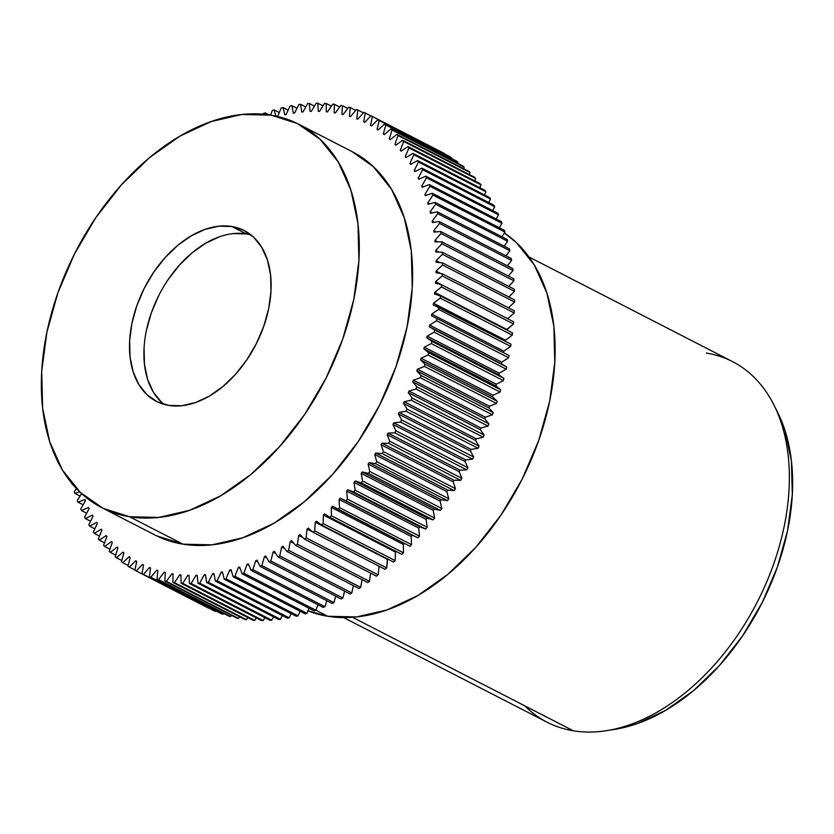<?xml version="1.0" encoding="UTF-8"?>
<svg xmlns="http://www.w3.org/2000/svg" width="834" height="834" viewBox="0 0 834 834"><rect width="100%" height="100%" fill="white"/><g stroke="black" fill="none" stroke-linecap="round" stroke-linejoin="round"><path stroke-width="1.25" d="M706.346 353.053A202.735 131.939 117.2 0 1 773.869 404.865A202.735 131.939 117.2 0 1 757.168 602.252A202.735 131.939 117.2 0 1 606.36 730.688A202.735 131.939 117.2 0 1 573.323 730.793A202.735 131.939 -62.8 0 0 766.144 583.237A202.735 131.939 -62.8 0 0 732.533 361.622L529.006 256.987M606.36 730.688L614.449 729.427A197.408 128.467 -62.8 0 0 761.286 604.369A197.408 128.467 -62.8 0 0 777.549 412.184L773.869 404.865M327.72 616.263A213.41 138.882 -62.8 0 0 527.411 468.312A213.41 138.882 -62.8 0 0 504.393 233.02L516.371 242.579L534.271 264.931L546.927 293.141L553.849 326.125L554.777 362.623L549.669 401.227L538.712 440.456L522.345 478.799L501.192 514.787L476.058 547.031L447.921 574.303L417.844 595.539L387.007 609.935L356.577 616.931L327.72 616.263L315.94 610.207L327.72 616.263L307.944 610.801A213.41 138.882 -62.8 0 0 327.72 616.263M352.553 617.296L573.323 730.793L352.553 617.296M251.055 234.969A96.035 62.498 -62.8 0 0 246.228 233.906L231.821 226.494A96.035 62.498 117.2 0 1 244.216 230.549A96.035 62.498 117.2 0 1 260.145 335.529A96.035 62.498 117.2 0 1 168.802 405.418L181.791 405.72L195.479 402.572L209.365 396.098L222.897 386.538L235.553 374.268L246.864 359.756L256.382 343.556L263.752 326.303L268.684 308.653L270.977 291.285L270.56 274.855L267.443 260.01L261.751 247.323L253.692 237.263L243.591 230.226L231.821 226.494L218.831 226.191L205.143 229.34L191.257 235.824L177.725 245.373L165.069 257.643L153.758 272.155L144.24 288.356L136.87 305.609L131.939 323.258L129.645 340.626L130.062 357.056L133.169 371.901L138.871 384.589L146.93 394.649L157.032 401.686L168.802 405.418A96.035 62.498 117.2 0 1 156.396 401.363A96.035 62.498 117.2 0 1 140.477 296.383A96.035 62.498 117.2 0 1 231.821 226.494L246.228 233.906A96.035 62.498 -62.8 0 0 157.48 298.124A96.035 62.498 -62.8 0 0 163.975 404.344M101.758 507.645L155.072 535.063A215.547 140.268 -62.8 0 0 182.917 544.164A215.547 140.268 -62.8 0 0 387.925 387.289A215.547 140.268 -62.8 0 0 352.188 151.673L298.864 124.266A215.547 140.268 117.2 0 1 334.601 359.871A215.547 140.268 117.2 0 1 129.604 516.757L182.917 544.164L129.604 516.757A215.547 140.268 117.2 0 1 101.758 507.645A215.547 140.268 117.2 0 1 66.022 272.04A215.547 140.268 117.2 0 1 271.019 115.155A215.547 140.268 117.2 0 1 298.864 124.266M246.51 619.672L174.462 582.632A256.09 166.654 117.2 0 1 172.878 582.424L244.925 619.474A256.09 166.654 -62.8 0 0 246.51 619.672L247.906 617.608L246.51 619.672L174.462 582.632A256.09 166.654 117.2 0 1 172.878 582.424L173.045 573.969L171.867 573.771L166.393 581.371A256.09 166.654 117.2 0 1 164.84 581.058L236.887 618.098A256.09 166.654 -62.8 0 0 238.441 618.411L166.393 581.371A256.09 166.654 117.2 0 1 164.84 581.058L165.34 572.478L164.204 572.207L158.512 579.567A256.09 166.654 117.2 0 1 157.011 579.15L229.058 616.201A256.09 166.654 -62.8 0 0 230.57 616.607L158.512 579.567A256.09 166.654 117.2 0 1 157.011 579.15L157.845 570.466L156.729 570.112L150.86 577.232A256.09 166.654 117.2 0 1 149.39 576.711L221.448 613.761A256.09 166.654 -62.8 0 0 222.907 614.272L150.86 577.232A256.09 166.654 117.2 0 1 149.39 576.711L150.558 567.944L149.484 567.516L143.438 574.365A256.09 166.654 117.2 0 1 142.02 573.75L214.067 610.79A256.09 166.654 -62.8 0 0 215.485 611.416L143.438 574.365A256.09 166.654 117.2 0 1 142.02 573.75L143.511 564.91L142.468 564.409L136.255 570.977A256.09 166.654 117.2 0 1 134.889 570.258L136.713 561.376L135.713 560.792L129.353 567.078A256.09 166.654 117.2 0 1 128.04 566.255L130.177 557.341L129.218 556.695L122.723 562.669A256.09 166.654 117.2 0 1 121.462 561.751L123.922 552.827L123.005 552.108L116.395 557.758A256.09 166.654 117.2 0 1 115.196 556.747L117.959 547.844L117.083 547.052L110.369 552.369A256.09 166.654 117.2 0 1 109.233 551.253L112.309 542.392L111.475 541.527L104.677 546.499A256.09 166.654 117.2 0 1 103.604 545.3L106.971 536.491L106.199 535.564L99.319 540.171A256.09 166.654 117.2 0 1 98.318 538.889L101.967 530.153L101.248 529.163L94.315 533.395A256.09 166.654 117.2 0 1 93.377 532.029L97.307 523.387L96.64 522.334L89.665 526.191A256.09 166.654 117.2 0 1 88.8 524.742L93.012 516.215L92.386 515.099L85.391 518.581A256.09 166.654 117.2 0 1 84.599 517.049L89.071 508.657L88.508 507.479L81.492 510.564A256.09 166.654 117.2 0 1 80.773 508.959L85.495 500.723L84.995 499.493L77.989 502.172A256.09 166.654 117.2 0 1 77.353 500.494L81.596 493.603L77.353 500.494A256.09 166.654 117.2 0 0 77.989 502.172L84.995 499.493L85.495 500.723L80.773 508.959A256.09 166.654 117.2 0 0 81.492 510.564L88.508 507.479L89.071 508.657L84.599 517.049A256.09 166.654 117.2 0 0 85.391 518.581L92.386 515.099L93.012 516.215L88.8 524.742A256.09 166.654 117.2 0 0 89.665 526.191L96.64 522.334L97.307 523.387L93.377 532.029A256.09 166.654 117.2 0 0 94.315 533.395L101.248 529.163L101.967 530.153L98.318 538.889A256.09 166.654 117.2 0 0 99.319 540.171L106.199 535.564L106.971 536.491L103.604 545.3A256.09 166.654 117.2 0 0 104.677 546.499L111.475 541.527L112.309 542.392L109.233 551.253A256.09 166.654 117.2 0 0 110.369 552.369L117.083 547.052L117.959 547.844L115.196 556.747A256.09 166.654 117.2 0 0 116.395 557.758L123.005 552.108L123.922 552.827L121.462 561.751A256.09 166.654 117.2 0 0 122.723 562.669L129.218 556.695L130.177 557.341L128.04 566.255A256.09 166.654 117.2 0 0 129.353 567.078L135.713 560.792L136.713 561.376L134.889 570.258A256.09 166.654 117.2 0 0 136.255 570.977L142.468 564.409L143.511 564.91L142.02 573.75L214.067 610.79A256.09 166.654 -62.8 0 0 215.485 611.416L215.923 610.915L215.485 611.416L143.438 574.365L149.484 567.516L150.558 567.944L149.39 576.711L221.448 613.761A256.09 166.654 -62.8 0 0 222.907 614.272L223.627 613.407L222.907 614.272L150.86 577.232L156.729 570.112L157.845 570.466L157.011 579.15L229.058 616.201A256.09 166.654 -62.8 0 0 230.57 616.607L231.539 615.356L230.57 616.607L158.512 579.567L164.204 572.207L165.34 572.478L164.84 581.058L236.887 618.098A256.09 166.654 -62.8 0 0 238.441 618.411L239.639 616.753L238.441 618.411L166.393 581.371L171.867 573.771L173.045 573.969L172.878 582.424L244.925 619.474A256.09 166.654 -62.8 0 0 246.51 619.672M254.766 620.392L182.709 583.352A256.09 166.654 117.2 0 1 181.093 583.247L253.14 620.298A256.09 166.654 -62.8 0 0 254.766 620.392L256.33 617.9L254.766 620.392L182.709 583.352A256.09 166.654 117.2 0 1 181.093 583.247L180.926 574.928L179.727 574.824L174.462 582.632L179.727 574.824L180.926 574.928L181.093 583.247L253.14 620.298A256.09 166.654 -62.8 0 0 254.766 620.392M263.169 620.569L191.122 583.519A256.09 166.654 117.2 0 1 189.474 583.529L261.522 620.579A256.09 166.654 -62.8 0 0 263.169 620.569L264.878 617.66L263.169 620.569L191.122 583.519A256.09 166.654 117.2 0 1 189.474 583.529L188.974 575.377L187.754 575.345L182.709 583.352L187.754 575.345L188.974 575.377L189.474 583.529L261.522 620.579A256.09 166.654 -62.8 0 0 263.169 620.569M271.728 620.194L199.67 583.154A256.09 166.654 117.2 0 1 197.992 583.268L270.049 620.308A256.09 166.654 -62.8 0 0 271.728 620.194L273.552 616.858L271.728 620.194L199.67 583.154A256.09 166.654 117.2 0 1 197.992 583.268L197.168 575.293L195.927 575.345L191.122 583.519L195.927 575.345L197.168 575.293L197.992 583.268L270.049 620.308A256.09 166.654 -62.8 0 0 271.728 620.194M280.401 619.287L208.344 582.247A256.09 166.654 117.2 0 1 206.644 582.466L278.702 619.506A256.09 166.654 -62.8 0 0 280.401 619.287L282.309 615.513L280.401 619.287L208.344 582.247A256.09 166.654 117.2 0 1 206.644 582.466L205.487 574.689L204.226 574.814L199.67 583.154L204.226 574.814L205.487 574.689L206.644 582.466L278.702 619.506A256.09 166.654 -62.8 0 0 280.401 619.287M289.179 617.838L217.121 580.787A256.09 166.654 117.2 0 1 215.401 581.11L287.459 618.161A256.09 166.654 -62.8 0 0 289.179 617.838L291.149 613.626L289.179 617.838L217.121 580.787A256.09 166.654 117.2 0 1 215.401 581.11L213.921 573.552L212.639 573.761L208.344 582.247L212.639 573.761L213.921 573.552L215.401 581.11L287.459 618.161A256.09 166.654 -62.8 0 0 289.179 617.838M298.04 615.846L225.983 578.796A256.09 166.654 117.2 0 1 224.252 579.223L296.299 616.274A256.09 166.654 -62.8 0 0 298.04 615.846L300.042 611.186L298.04 615.846L225.983 578.796A256.09 166.654 117.2 0 1 224.252 579.223L222.438 571.905L221.146 572.187L217.121 580.787L221.146 572.187L222.438 571.905L224.252 579.223L296.299 616.274A256.09 166.654 -62.8 0 0 298.04 615.846M306.954 613.313L234.907 576.273A256.09 166.654 117.2 0 1 233.166 576.805L305.213 613.855A256.09 166.654 -62.8 0 0 306.954 613.313L308.966 608.226L306.954 613.313L234.907 576.273A256.09 166.654 117.2 0 1 233.166 576.805L231.028 569.737L229.736 570.091L225.983 578.796L229.736 570.091L231.028 569.737L233.166 576.805L305.213 613.855A256.09 166.654 -62.8 0 0 306.954 613.313M315.919 610.269L243.872 573.219A256.09 166.654 117.2 0 1 242.121 573.855L314.178 610.905A256.09 166.654 -62.8 0 0 315.919 610.269L317.9 604.733L315.919 610.269L243.872 573.219A256.09 166.654 117.2 0 1 242.121 573.855L239.671 567.047L238.368 567.485L234.907 576.273L238.368 567.485L239.671 567.047L242.121 573.855L314.178 610.905A256.09 166.654 -62.8 0 0 315.919 610.269M324.906 606.693L252.858 569.653A256.09 166.654 117.2 0 1 251.107 570.383L323.154 607.433A256.09 166.654 -62.8 0 0 324.906 606.693L326.834 600.72L324.906 606.693L252.858 569.653A256.09 166.654 117.2 0 1 251.107 570.383L248.344 563.857L247.041 564.378L243.872 573.219L247.041 564.378L248.344 563.857L251.107 570.383L323.154 607.433A256.09 166.654 -62.8 0 0 324.906 606.693M333.902 602.607L261.845 565.567A256.09 166.654 117.2 0 1 260.093 566.401L332.151 603.441A256.09 166.654 -62.8 0 0 333.902 602.607L335.737 596.185L333.902 602.607L261.845 565.567A256.09 166.654 117.2 0 1 260.093 566.401L257.039 560.167L255.725 560.761L252.858 569.653L255.725 560.761L257.039 560.167L260.093 566.401L332.151 603.441A256.09 166.654 -62.8 0 0 333.902 602.607M342.868 598.02L270.81 560.98A256.09 166.654 117.2 0 1 269.069 561.908L341.127 598.958A256.09 166.654 -62.8 0 0 342.868 598.02L344.598 591.16L342.868 598.02L270.81 560.98A256.09 166.654 117.2 0 1 269.069 561.908L265.712 555.986L264.409 556.653L261.845 565.567L264.409 556.653L265.712 555.986L269.069 561.908L341.127 598.958A256.09 166.654 -62.8 0 0 342.868 598.02M369.462 581.34L297.415 544.3A256.09 166.654 117.2 0 1 295.705 545.509L367.752 582.559A256.09 166.654 -62.8 0 0 369.462 581.34L370.65 573.166L369.462 581.34L297.415 544.3A256.09 166.654 117.2 0 1 295.705 545.509L291.504 540.599L290.222 541.474L288.616 550.336A256.09 166.654 117.2 0 1 286.896 551.451L358.943 588.502A256.09 166.654 -62.8 0 0 360.674 587.376L288.616 550.336A256.09 166.654 117.2 0 1 286.896 551.451L282.966 546.197L281.673 547L279.744 555.892A256.09 166.654 117.2 0 1 278.014 556.924L350.061 593.964A256.09 166.654 -62.8 0 0 351.802 592.943L279.744 555.892A256.09 166.654 117.2 0 1 278.014 556.924L274.365 551.326L273.062 552.066L270.81 560.98L273.062 552.066L274.365 551.326L278.014 556.924L350.061 593.964A256.09 166.654 -62.8 0 0 351.802 592.943L353.376 585.635L351.802 592.943L279.744 555.892L281.673 547L282.966 546.197L286.896 551.451L358.943 588.502A256.09 166.654 -62.8 0 0 360.674 587.376L362.071 579.63L360.674 587.376L288.616 550.336L290.222 541.474L291.504 540.599L295.705 545.509L367.752 582.559A256.09 166.654 -62.8 0 0 369.462 581.34M378.156 574.855L306.099 537.815A256.09 166.654 117.2 0 1 304.42 539.108L376.468 576.158A256.09 166.654 -62.8 0 0 378.156 574.855L379.095 566.244L378.156 574.855L306.099 537.815A256.09 166.654 117.2 0 1 304.42 539.108L299.959 534.563L298.687 535.501L297.415 544.3L298.687 535.501L299.959 534.563L304.42 539.108L376.468 576.158A256.09 166.654 -62.8 0 0 378.156 574.855M441.832 508.542L369.785 471.502A256.09 166.654 117.2 0 1 368.399 473.378L440.446 510.418A256.09 166.654 -62.8 0 0 441.832 508.542L440.133 501.14L441.155 499.712L447.462 500.661A256.09 166.654 -62.8 0 0 448.796 498.732L376.739 461.682A256.09 166.654 117.2 0 1 375.404 463.621L447.462 500.661A256.09 166.654 -62.8 0 0 448.796 498.732L446.774 491.57L447.743 490.1L454.196 490.632A256.09 166.654 -62.8 0 0 455.468 488.651L383.421 451.611A256.09 166.654 117.2 0 1 382.139 453.592L454.196 490.632A256.09 166.654 -62.8 0 0 455.468 488.651L453.133 481.75L454.061 480.248L460.629 480.353A256.09 166.654 -62.8 0 0 461.848 478.33L389.801 441.28A256.09 166.654 117.2 0 1 388.581 443.313L460.629 480.353A256.09 166.654 -62.8 0 0 461.848 478.33L459.2 471.71L460.087 470.168L466.769 469.855A256.09 166.654 -62.8 0 0 467.926 467.78L395.879 430.74A256.09 166.654 117.2 0 1 394.711 432.815L466.769 469.855A256.09 166.654 -62.8 0 0 467.926 467.78L464.965 461.452L465.81 459.888L472.586 459.148A256.09 166.654 -62.8 0 0 473.681 457.042L401.623 419.992A256.09 166.654 117.2 0 1 400.529 422.098L472.586 459.148A256.09 166.654 -62.8 0 0 473.681 457.042L470.418 451.017L471.22 449.422L478.07 448.265A256.09 166.654 -62.8 0 0 479.091 446.127L407.044 409.077A256.09 166.654 117.2 0 1 406.012 411.214L478.07 448.265A256.09 166.654 -62.8 0 0 479.091 446.127L475.547 440.415L476.287 438.809L483.209 437.224A256.09 166.654 -62.8 0 0 484.168 435.056L412.111 398.016A256.09 166.654 117.2 0 1 411.152 400.174L483.209 437.224A256.09 166.654 -62.8 0 0 484.168 435.056L480.332 429.687L481.03 428.05L487.984 426.059A256.09 166.654 -62.8 0 0 488.88 423.87L416.823 386.82A256.09 166.654 117.2 0 1 415.937 389.009L487.984 426.059A256.09 166.654 -62.8 0 0 488.88 423.87L484.773 418.835L485.409 417.198L492.404 414.79A256.09 166.654 -62.8 0 0 493.217 412.58L421.16 375.54A256.09 166.654 117.2 0 1 420.346 377.739L492.404 414.79A256.09 166.654 -62.8 0 0 493.217 412.58L488.839 407.909L489.422 406.252L496.438 403.437A256.09 166.654 -62.8 0 0 497.179 401.217L492.55 396.911L493.071 395.253L500.087 392.032A256.09 166.654 -62.8 0 0 500.754 389.812L428.697 352.772A256.09 166.654 117.2 0 1 428.03 354.992L500.087 392.032A256.09 166.654 -62.8 0 0 500.754 389.812L495.876 385.881L496.345 384.213L503.34 380.606A256.09 166.654 -62.8 0 0 503.924 378.386L431.876 341.335A256.09 166.654 117.2 0 1 431.293 343.566L503.34 380.606A256.09 166.654 -62.8 0 0 503.924 378.386L498.815 374.841L499.232 373.173L506.196 369.181A256.09 166.654 -62.8 0 0 506.697 366.96L434.65 329.91A256.09 166.654 117.2 0 1 434.139 332.141L506.196 369.181A256.09 166.654 -62.8 0 0 506.697 366.96L501.37 363.801L501.714 362.144L508.636 357.776A256.09 166.654 -62.8 0 0 509.063 355.565L437.006 318.515A256.09 166.654 117.2 0 1 436.578 320.736L508.636 357.776A256.09 166.654 -62.8 0 0 509.063 355.565L437.006 318.515A256.09 166.654 117.2 0 1 436.578 320.736L429.666 325.104L429.312 326.761L434.65 329.91A256.09 166.654 117.2 0 1 434.139 332.141L427.175 336.123L426.768 337.791L431.876 341.335A256.09 166.654 117.2 0 1 431.293 343.566L424.298 347.173L423.828 348.841L428.697 352.772A256.09 166.654 117.2 0 1 428.03 354.992L421.024 358.203L420.492 359.871L425.121 364.177A256.09 166.654 117.2 0 1 424.381 366.397L496.438 403.437A256.09 166.654 -62.8 0 0 497.179 401.217L425.121 364.177A256.09 166.654 117.2 0 1 424.381 366.397L417.375 369.212L416.791 370.859L421.16 375.54A256.09 166.654 117.2 0 1 420.346 377.739L413.351 380.148L412.715 381.795L416.823 386.82A256.09 166.654 117.2 0 1 415.937 389.009L408.973 391.01L408.285 392.637L412.111 398.016A256.09 166.654 117.2 0 1 411.152 400.174L404.24 401.759L403.489 403.375L407.044 409.077A256.09 166.654 117.2 0 1 406.012 411.214L399.163 412.382L398.371 413.966L401.623 419.992A256.09 166.654 117.2 0 1 400.529 422.098L393.763 422.848L392.918 424.412L395.879 430.74A256.09 166.654 117.2 0 1 394.711 432.815L388.039 433.127L387.143 434.66L389.801 441.28A256.09 166.654 117.2 0 1 388.581 443.313L382.014 443.208L381.075 444.71L383.421 451.611A256.09 166.654 117.2 0 1 382.139 453.592L375.696 453.06L374.716 454.53L376.739 461.682A256.09 166.654 117.2 0 1 375.404 463.621L369.097 462.661L368.086 464.09L369.785 471.502A256.09 166.654 117.2 0 1 368.399 473.378L362.248 472.002L361.185 473.389L362.561 481.02A256.09 166.654 117.2 0 1 361.132 482.834L433.18 519.884A256.09 166.654 -62.8 0 0 434.618 518.06L362.561 481.02A256.09 166.654 117.2 0 1 361.132 482.834L355.148 481.041L354.054 482.386L355.096 490.225A256.09 166.654 117.2 0 1 353.616 491.977L425.674 529.027A256.09 166.654 -62.8 0 0 427.154 527.265L355.096 490.225A256.09 166.654 117.2 0 1 353.616 491.977L347.809 489.777L346.683 491.07L347.403 499.097A256.09 166.654 117.2 0 1 345.881 500.786L417.928 537.836A256.09 166.654 -62.8 0 0 419.46 536.147L347.403 499.097A256.09 166.654 117.2 0 1 345.881 500.786L340.272 498.179L339.115 499.41L339.49 507.625A256.09 166.654 117.2 0 1 337.926 509.24L409.984 546.28A256.09 166.654 -62.8 0 0 411.548 544.665L339.49 507.625A256.09 166.654 117.2 0 1 337.926 509.24L332.526 506.228L331.338 507.406L331.39 515.777A256.09 166.654 117.2 0 1 329.795 517.32L401.842 554.36A256.09 166.654 -62.8 0 0 403.447 552.817L331.39 515.777A256.09 166.654 117.2 0 1 329.795 517.32L324.603 513.9L323.394 515.026L323.112 523.533A256.09 166.654 117.2 0 1 321.486 525.003L393.533 562.043A256.09 166.654 -62.8 0 0 395.17 560.584L323.112 523.533A256.09 166.654 117.2 0 1 321.486 525.003L316.524 521.198L315.294 522.261L314.679 530.883A256.09 166.654 117.2 0 1 313.021 532.269L385.068 569.309A256.09 166.654 -62.8 0 0 386.726 567.933L314.679 530.883A256.09 166.654 117.2 0 1 313.021 532.269L308.309 528.089L307.048 529.09L306.099 537.815L307.048 529.09L308.309 528.089L313.021 532.269L385.068 569.309A256.09 166.654 -62.8 0 0 386.726 567.933L387.674 559.03L315.294 522.261L316.524 521.198L321.486 525.003L393.533 562.043A256.09 166.654 -62.8 0 0 395.17 560.584L395.452 552.077L396.14 551.43L395.452 552.077L323.394 515.026L324.603 513.9L329.795 517.32L401.842 554.36A256.09 166.654 -62.8 0 0 403.447 552.817L403.395 544.456L404.417 543.424L403.395 544.456L331.338 507.406L332.526 506.228L409.984 546.28A256.09 166.654 -62.8 0 0 411.548 544.665L411.162 536.46L412.319 535.219L417.928 537.836A256.09 166.654 -62.8 0 0 419.46 536.147L418.741 528.11L419.867 526.817L425.674 529.027A256.09 166.654 -62.8 0 0 427.154 527.265L426.101 519.426L427.196 518.091L433.18 519.884A256.09 166.654 -62.8 0 0 434.618 518.06L433.242 510.429L434.295 509.042L440.446 510.418A256.09 166.654 -62.8 0 0 441.832 508.542L369.785 471.502L368.086 464.09L369.097 462.661L375.404 463.621L447.462 500.661L441.155 499.712L369.097 462.661L441.155 499.712L440.133 501.14L368.086 464.09L440.133 501.14L441.832 508.542M73.048 484.773L72.172 484.325A256.09 166.654 117.2 0 1 71.953 483.47A256.09 166.654 117.2 0 0 72.172 484.325L73.048 484.773M80.064 496.084L74.883 493.415A256.09 166.654 117.2 0 1 74.32 491.674L76.405 488.505L74.32 491.674A256.09 166.654 117.2 0 0 74.883 493.415L79.72 491.841L74.883 493.415L80.064 496.084M90.541 521.229L85.391 518.581L90.541 521.229M94.826 528.85L89.665 526.191L94.826 528.85M83.15 504.82L77.989 502.172L83.15 504.82M86.642 513.212L81.492 510.564L86.642 513.212M99.496 536.064L94.315 533.395L99.496 536.064M104.542 542.851L99.319 540.171L104.542 542.851M109.942 549.21L104.677 546.499L109.942 549.21M115.707 555.11L110.369 552.369L115.707 555.11M121.795 560.542L116.395 557.758L121.795 560.542M128.217 565.494L122.723 562.669L128.217 565.494M134.952 569.956L129.353 567.078L134.952 569.956M208.312 608.028L136.255 570.977L208.312 608.028M326.167 103.489L331.4 106.179L326.167 103.489L326.334 111.808L327.533 111.912L332.797 104.104A256.09 166.654 117.2 0 1 334.382 104.313L339.678 107.033L334.382 104.313L334.215 112.778L335.393 112.965L340.866 105.365A256.09 166.654 117.2 0 1 342.42 105.678L347.768 108.43L342.42 105.678L341.919 114.258L343.055 114.529L348.748 107.169A256.09 166.654 117.2 0 1 350.249 107.586L355.68 110.38L350.249 107.586L349.415 116.27L350.53 116.624L356.399 109.504A256.09 166.654 117.2 0 1 357.869 110.025L363.395 112.861L357.869 110.025L356.702 118.793L357.776 119.22L363.822 112.371A256.09 166.654 117.2 0 1 365.24 112.986L370.88 115.884L365.24 112.986L363.749 121.827L364.792 122.327L371.005 115.759A256.09 166.654 117.2 0 1 372.371 116.479L444.418 153.519A256.09 166.654 -62.8 0 0 443.052 152.799L371.005 115.759A256.09 166.654 117.2 0 1 372.371 116.479L370.546 125.361L371.547 125.944L377.906 119.658A256.09 166.654 117.2 0 1 379.22 120.482L451.277 157.522A256.09 166.654 -62.8 0 0 449.964 156.709L377.906 119.658A256.09 166.654 117.2 0 1 379.22 120.482L377.083 129.395L378.042 130.041L384.537 124.068A256.09 166.654 117.2 0 1 385.798 124.985L457.845 162.036A256.09 166.654 -62.8 0 0 456.594 161.118L384.537 124.068A256.09 166.654 117.2 0 1 385.798 124.985L383.338 133.909L384.255 134.628L390.865 128.978A256.09 166.654 117.2 0 1 392.063 129.989L464.121 167.04A256.09 166.654 -62.8 0 0 462.922 166.029L390.865 128.978A256.09 166.654 117.2 0 1 392.063 129.989L389.301 138.892L390.176 139.685L396.89 134.378A256.09 166.654 117.2 0 1 398.026 135.483L470.074 172.523A256.09 166.654 -62.8 0 0 468.937 171.418L396.89 134.378A256.09 166.654 117.2 0 1 398.026 135.483L394.951 144.345L395.785 145.21L402.582 140.237A256.09 166.654 117.2 0 1 403.656 141.436L475.703 178.476A256.09 166.654 -62.8 0 0 474.64 177.288L402.582 140.237A256.09 166.654 117.2 0 1 403.656 141.436L400.289 150.245L401.06 151.173L407.941 146.565A256.09 166.654 117.2 0 1 408.941 147.847L480.999 184.898A256.09 166.654 -62.8 0 0 479.998 183.616L407.941 146.565A256.09 166.654 117.2 0 1 408.941 147.847L405.293 156.583L406.012 157.584L412.955 153.341A256.09 166.654 117.2 0 1 413.883 154.707L485.941 191.757A256.09 166.654 -62.8 0 0 485.002 190.381L412.955 153.341A256.09 166.654 117.2 0 1 413.883 154.707L409.953 163.349L410.62 164.402L417.594 160.545A256.09 166.654 117.2 0 1 418.459 161.994L490.517 199.034A256.09 166.654 -62.8 0 0 489.652 197.585L417.594 160.545A256.09 166.654 117.2 0 1 418.459 161.994L414.258 170.522L414.873 171.637L421.879 168.155A256.09 166.654 117.2 0 1 422.661 169.688L494.718 206.738A256.09 166.654 -62.8 0 0 493.926 205.206L421.879 168.155A256.09 166.654 117.2 0 1 422.661 169.688L418.188 178.08L418.751 179.258L425.767 176.172A256.09 166.654 117.2 0 1 426.487 177.778L498.534 214.828A256.09 166.654 -62.8 0 0 497.825 213.212L425.767 176.172A256.09 166.654 117.2 0 1 426.487 177.778L421.764 186.013L422.265 187.243L429.27 184.564A256.09 166.654 117.2 0 1 429.906 186.243L501.964 223.283A256.09 166.654 -62.8 0 0 501.328 221.615L429.27 184.564A256.09 166.654 117.2 0 1 429.906 186.243L424.944 194.312L425.392 195.594L432.377 193.321A256.09 166.654 117.2 0 1 432.94 195.062L504.987 232.113A256.09 166.654 -62.8 0 0 504.434 230.361L432.377 193.321A256.09 166.654 117.2 0 1 432.94 195.062L427.748 202.943L428.134 204.267L435.087 202.412A256.09 166.654 117.2 0 1 435.567 204.215L507.614 241.266A256.09 166.654 -62.8 0 0 507.135 239.452L435.087 202.412A256.09 166.654 117.2 0 1 435.567 204.215L430.156 211.888L430.48 213.264L437.37 211.826A256.09 166.654 117.2 0 1 437.777 213.692L509.824 250.732A256.09 166.654 -62.8 0 0 509.428 248.866L437.37 211.826A256.09 166.654 117.2 0 1 437.777 213.692L432.158 221.135L432.419 222.553L439.247 221.531A256.09 166.654 117.2 0 1 439.57 223.46L511.617 260.5A256.09 166.654 -62.8 0 0 511.305 258.571L439.247 221.531A256.09 166.654 117.2 0 1 439.57 223.46L433.753 230.653L433.961 232.113L440.706 231.518A256.09 166.654 117.2 0 1 440.936 233.489L512.993 270.539A256.09 166.654 -62.8 0 0 512.754 268.558L440.706 231.518A256.09 166.654 117.2 0 1 440.936 233.489L434.952 240.432L435.087 241.933L441.739 241.756A256.09 166.654 117.2 0 1 441.884 243.778L513.942 280.818A256.09 166.654 -62.8 0 0 513.786 278.806L441.739 241.756A256.09 166.654 117.2 0 1 441.884 243.778L435.734 250.45L435.807 251.983L442.343 252.222A256.09 166.654 117.2 0 1 442.406 254.287L514.463 291.337A256.09 166.654 -62.8 0 0 514.39 289.273L442.343 252.222A256.09 166.654 117.2 0 1 442.406 254.287L436.099 260.667L436.119 262.23L442.52 262.898A256.09 166.654 117.2 0 1 442.5 265.003L514.557 302.044A256.09 166.654 -62.8 0 0 514.568 299.948L442.52 262.898A256.09 166.654 117.2 0 1 442.5 265.003L436.057 271.081L436.015 272.666L442.27 273.761A256.09 166.654 117.2 0 1 442.166 275.898L514.224 312.938A256.09 166.654 -62.8 0 0 514.317 310.801L442.27 273.761A256.09 166.654 117.2 0 1 442.166 275.898L435.598 281.652L435.494 283.258L441.593 284.78A256.09 166.654 117.2 0 1 441.405 286.938L513.463 323.978A256.09 166.654 -62.8 0 0 513.64 321.82L441.593 284.78A256.09 166.654 117.2 0 1 441.405 286.938L434.722 292.369L434.556 293.995L440.488 295.924A256.09 166.654 117.2 0 1 440.216 298.113L512.274 335.153A256.09 166.654 -62.8 0 0 512.535 332.964L440.488 295.924A256.09 166.654 117.2 0 1 440.216 298.113L433.44 303.19L433.211 304.837L438.955 307.183A256.09 166.654 117.2 0 1 438.611 309.383L510.658 346.423A256.09 166.654 -62.8 0 0 511.013 344.223L438.955 307.183A256.09 166.654 117.2 0 1 438.611 309.383L431.762 314.116L431.47 315.773L437.006 318.515L431.47 315.773L431.762 314.116L438.611 309.383L510.658 346.423A256.09 166.654 -62.8 0 0 511.013 344.223L433.211 304.837L433.44 303.19L440.216 298.113L512.274 335.153A256.09 166.654 -62.8 0 0 512.535 332.964L440.488 295.924L434.556 293.995L434.722 292.369L441.405 286.938L513.463 323.978A256.09 166.654 -62.8 0 0 513.64 321.82L441.593 284.78L435.494 283.258L435.598 281.652L442.166 275.898L514.224 312.938A256.09 166.654 -62.8 0 0 514.317 310.801L442.27 273.761L436.015 272.666L436.057 271.081L442.5 265.003L514.557 302.044A256.09 166.654 -62.8 0 0 514.568 299.948L442.52 262.898L436.119 262.23L436.099 260.667L442.406 254.287L514.463 291.337A256.09 166.654 -62.8 0 0 514.39 289.273L442.343 252.222L435.807 251.983L435.734 250.45L441.884 243.778L513.942 280.818A256.09 166.654 -62.8 0 0 513.786 278.806L441.739 241.756L435.087 241.933L434.952 240.432L440.936 233.489L512.993 270.539A256.09 166.654 -62.8 0 0 512.754 268.558L440.706 231.518L433.961 232.113L433.753 230.653L439.57 223.46L511.617 260.5A256.09 166.654 -62.8 0 0 511.305 258.571L439.247 221.531L432.419 222.553L432.158 221.135L437.777 213.692L509.824 250.732A256.09 166.654 -62.8 0 0 509.428 248.866L437.37 211.826L430.48 213.264L430.156 211.888L435.567 204.215L507.614 241.266A256.09 166.654 -62.8 0 0 507.135 239.452L435.087 202.412L428.134 204.267L427.748 202.943L432.94 195.062L504.987 232.113A256.09 166.654 -62.8 0 0 504.434 230.361L432.377 193.321L425.392 195.594L424.944 194.312L429.906 186.243L501.964 223.283A256.09 166.654 -62.8 0 0 501.328 221.615L429.27 184.564L422.265 187.243L421.764 186.013L426.487 177.778L498.534 214.828A256.09 166.654 -62.8 0 0 497.825 213.212L425.767 176.172L418.751 179.258L418.188 178.08L422.661 169.688L494.718 206.738A256.09 166.654 -62.8 0 0 493.926 205.206L421.879 168.155L414.873 171.637L414.258 170.522L418.459 161.994L490.517 199.034A256.09 166.654 -62.8 0 0 489.652 197.585L417.594 160.545L410.62 164.402L409.953 163.349L413.883 154.707L485.941 191.757A256.09 166.654 -62.8 0 0 485.002 190.381L412.955 153.341L406.012 157.584L405.293 156.583L408.941 147.847L480.999 184.898A256.09 166.654 -62.8 0 0 479.998 183.616L407.941 146.565L401.06 151.173L400.289 150.245L403.656 141.436L475.703 178.476A256.09 166.654 -62.8 0 0 474.64 177.288L402.582 140.237L395.785 145.21L394.951 144.345L398.026 135.483L470.074 172.523A256.09 166.654 -62.8 0 0 468.937 171.418L396.89 134.378L390.176 139.685L389.301 138.892L392.063 129.989L464.121 167.04A256.09 166.654 -62.8 0 0 462.922 166.029L390.865 128.978L384.255 134.628L383.338 133.909L385.798 124.985L457.845 162.036A256.09 166.654 -62.8 0 0 456.594 161.118L384.537 124.068L378.042 130.041L377.083 129.395L379.22 120.482L451.277 157.522A256.09 166.654 -62.8 0 0 449.964 156.709L377.906 119.658L371.547 125.944L370.546 125.361L372.371 116.479L444.418 153.519A256.09 166.654 -62.8 0 0 443.052 152.799L371.005 115.759L364.792 122.327L363.749 121.827L365.24 112.986A256.09 166.654 117.2 0 0 363.822 112.371L357.776 119.22L356.702 118.793L357.869 110.025A256.09 166.654 117.2 0 0 356.399 109.504L350.53 116.624L349.415 116.27L350.249 107.586A256.09 166.654 117.2 0 0 348.748 107.169L343.055 114.529L341.919 114.258L342.42 105.678A256.09 166.654 117.2 0 0 340.866 105.365L335.393 112.965L334.215 112.778L334.382 104.313A256.09 166.654 117.2 0 0 332.797 104.104L327.533 111.912L326.334 111.808L326.167 103.489A256.09 166.654 117.2 0 0 324.551 103.395A256.09 166.654 117.2 0 1 326.167 103.489M317.785 103.207L322.987 105.876L317.785 103.207L318.286 111.36L319.505 111.391L324.551 103.395L319.505 111.391L318.286 111.36L317.785 103.207A256.09 166.654 117.2 0 0 316.138 103.218A256.09 166.654 117.2 0 1 317.785 103.207M309.268 103.468L314.428 106.126L309.268 103.468L310.092 111.443L311.332 111.402L316.138 103.218L311.332 111.402L310.092 111.443L309.268 103.468A256.09 166.654 117.2 0 0 307.59 103.583A256.09 166.654 117.2 0 1 309.268 103.468M300.615 104.271L305.765 106.919L300.615 104.271L301.772 112.048L303.034 111.923L307.59 103.583L303.034 111.923L301.772 112.048L300.615 104.271A256.09 166.654 117.2 0 0 298.916 104.5A256.09 166.654 117.2 0 1 300.615 104.271M291.858 105.626L296.998 108.274L291.858 105.626L293.339 113.184L294.621 112.976L298.916 104.5L294.621 112.976L293.339 113.184L291.858 105.626A256.09 166.654 117.2 0 0 290.138 105.949A256.09 166.654 117.2 0 1 291.858 105.626M283.007 107.513L288.168 110.161L283.007 107.513L284.821 114.831L286.114 114.55L290.138 105.949L286.114 114.55L284.821 114.831L283.007 107.513A256.09 166.654 117.2 0 0 281.277 107.94A256.09 166.654 117.2 0 1 283.007 107.513M274.094 109.932L279.275 112.59L274.094 109.932L275.95 116.093L274.094 109.932A256.09 166.654 117.2 0 0 272.353 110.463A256.09 166.654 117.2 0 1 274.094 109.932M265.139 112.882L268.965 114.842L265.139 112.882L265.702 114.435L265.139 112.882A256.09 166.654 117.2 0 0 263.388 113.518A256.09 166.654 117.2 0 1 265.139 112.882M129.604 516.757L103.176 508.365L80.491 492.581L62.404 470.011L49.623 441.52L42.628 408.201L41.7 371.338L46.86 332.349L57.921 292.724L74.455 253.995L95.816 217.653L121.201 185.085L149.63 157.543L179.998 136.088L211.148 121.555L241.881 114.487L271.019 115.155L297.446 123.547L320.131 139.33L338.218 161.9L350.999 190.392L357.984 223.71L358.922 260.573L353.762 299.562L342.701 339.188L326.167 377.917L304.806 414.258L279.421 446.826L250.992 474.369L220.624 495.823L189.474 510.356L158.741 517.424L129.604 516.757M161.337 402.061L153.279 392.001L147.587 379.303L144.47 364.458L144.053 348.039M146.357 330.671L151.277 313.011L158.648 295.757M168.166 279.567L179.477 265.056L192.143 252.785L205.675 243.226L219.55 236.752M233.249 233.603L246.228 233.906M614.043 729.489L637.113 723.672L665.636 710.359L693.461 690.708L719.492 665.49L742.729 635.664L762.307 602.377L777.444 566.901L787.567 530.622L792.3 494.906L791.445 461.15L785.044 430.636L777.288 411.673M343.608 617.587L547.135 722.234A202.735 131.939 -62.8 0 0 573.323 730.793A202.735 131.939 117.2 0 1 524.93 705.918M503.538 352.719L503.809 351.156L510.658 346.423L503.809 351.156L431.762 314.116L503.809 351.156L503.538 352.719M505.352 341.314L505.498 340.241L512.274 335.153L505.498 340.241L433.44 303.19L505.498 340.241L505.352 341.314M506.718 329.983L513.463 323.978L506.78 329.409L434.722 292.369L506.78 329.409L506.718 329.983M507.645 318.734L514.224 312.938L507.645 318.692L435.598 281.652L507.645 318.734M508.459 307.788L514.557 302.044L508.459 307.788M508.855 297.008L514.463 291.337L508.855 297.008M508.792 286.396L513.942 280.818L508.792 286.396M508.292 275.981L512.993 270.539L508.292 275.981M507.353 265.785L511.617 260.5L507.353 265.785M505.977 255.84L509.824 250.732L505.977 255.84M504.163 246.155L507.614 241.266L504.163 246.155M501.922 236.773L504.987 232.113L501.922 236.773M499.253 227.692L501.964 223.283L499.253 227.692M496.167 218.956L498.534 214.828L496.167 218.956M492.675 210.575L494.718 206.738L492.675 210.575M488.776 202.558L490.517 199.034L488.776 202.558M484.491 194.937L485.941 191.757L484.491 194.937M479.821 187.713L480.999 184.898L479.821 187.713M474.775 180.926L475.703 178.476L474.775 180.926M469.365 174.577L470.074 172.523L469.365 174.577M463.61 168.677L464.121 167.04L463.61 168.677M457.512 163.245L457.845 162.036L457.512 163.245M451.09 158.293L451.277 157.522L451.09 158.293M263.148 114.185L263.388 113.518L263.148 114.185M270.539 115.082L272.353 110.463L270.539 115.082M277.607 116.468L281.277 107.94L277.607 116.468M156.5 535.772L182.917 544.164L212.055 544.842L242.788 537.774L273.938 523.231L304.316 501.776L332.735 474.244L358.12 441.676L379.491 405.324L396.014 366.595L407.075 326.98L412.246 287.991L411.308 251.128L404.313 217.81L391.532 189.318L373.444 166.748L352.063 151.611M489.422 406.252L488.839 407.909L416.791 370.859L417.375 369.212L489.422 406.252L417.375 369.212L424.381 366.397L496.438 403.437L489.422 406.252M488.839 407.909L493.217 412.58L421.16 375.54L416.791 370.859L488.839 407.909M492.404 414.79L485.409 417.198L413.351 380.148L420.346 377.739L492.404 414.79M485.409 417.198L484.773 418.835L412.715 381.795L413.351 380.148L485.409 417.198M484.773 418.835L488.88 423.87L416.823 386.82L412.715 381.795L484.773 418.835M371.589 125.903L370.546 125.361L371.589 125.903M378.156 129.948L377.083 129.395L378.156 129.948M384.443 134.472L383.338 133.909L384.443 134.472M390.437 139.476L389.301 138.892L390.437 139.476M396.129 144.949L394.951 144.345L396.129 144.949M401.508 150.881L400.289 150.245L401.508 150.881M406.565 157.24L405.293 156.583L406.565 157.24M419.69 178.851L418.188 178.08L419.69 178.851M423.349 186.837L421.764 186.013L423.349 186.837M415.666 171.241L414.258 170.522L415.666 171.241M411.287 164.037L409.953 163.349L411.287 164.037M439.904 262.627L436.099 260.667L439.904 262.627M438.934 252.097L435.734 250.45L438.934 252.097M437.725 241.86L434.952 240.432L437.725 241.86M436.213 231.915L433.753 230.653L436.213 231.915M429.583 203.882L427.748 202.943L429.583 203.882M426.654 195.187L424.944 194.312L426.654 195.187M434.358 222.261L432.158 221.135L434.358 222.261M432.148 212.92L430.156 211.888L432.148 212.92M440.759 273.5L436.057 271.081L440.759 273.5M508.636 357.776L501.714 362.144L429.666 325.104L436.578 320.736L508.636 357.776M501.714 362.144L501.37 363.801L429.312 326.761L429.666 325.104L501.714 362.144M501.37 363.801L429.312 326.761L501.37 363.801M506.196 369.181L499.232 373.173L427.175 336.123L434.139 332.141L506.196 369.181M499.232 373.173L498.815 374.841L426.768 337.791L427.175 336.123L499.232 373.173M498.815 374.841L503.924 378.386L431.876 341.335L426.768 337.791L498.815 374.841M503.34 380.606L496.345 384.213L424.298 347.173L431.293 343.566L503.34 380.606M496.345 384.213L495.876 385.881L423.828 348.841L424.298 347.173L496.345 384.213M495.876 385.881L500.754 389.812L428.697 352.772L423.828 348.841L495.876 385.881M500.087 392.032L493.071 395.253L421.024 358.203L428.03 354.992L500.087 392.032M493.071 395.253L492.55 396.911L420.492 359.871L421.024 358.203L493.071 395.253M492.55 396.911L497.179 401.217L425.121 364.177L420.492 359.871L492.55 396.911M165.33 572.781L164.204 572.207L165.33 572.781M157.824 570.675L156.729 570.112L157.824 570.675M150.547 568.058L149.484 567.516L150.547 568.058M143.511 564.941L142.468 564.409L143.511 564.941M487.984 426.059L481.03 428.05L408.973 391.01L415.937 389.009L487.984 426.059M481.03 428.05L480.332 429.687L408.285 392.637L408.973 391.01L481.03 428.05M480.332 429.687L484.168 435.056L412.111 398.016L408.285 392.637L480.332 429.687M483.209 437.224L476.287 438.809L404.24 401.759L411.152 400.174L483.209 437.224M476.287 438.809L475.547 440.415L403.489 403.375L404.24 401.759L476.287 438.809M475.547 440.415L479.091 446.127L407.044 409.077L403.489 403.375L475.547 440.415M478.07 448.265L471.22 449.422L399.163 412.382L406.012 411.214L478.07 448.265M471.22 449.422L470.418 451.017L398.371 413.966L399.163 412.382L471.22 449.422M470.418 451.017L473.681 457.042L401.623 419.992L398.371 413.966L470.418 451.017M472.586 459.148L465.81 459.888L393.763 422.848L400.529 422.098L472.586 459.148M465.81 459.888L464.965 461.452L392.918 424.412L393.763 422.848L465.81 459.888M464.965 461.452L467.926 467.78L395.879 430.74L392.918 424.412L464.965 461.452M466.769 469.855L460.087 470.168L388.039 433.127L394.711 432.815L466.769 469.855M460.087 470.168L459.2 471.71L387.143 434.66L388.039 433.127L460.087 470.168M459.2 471.71L461.848 478.33L389.801 441.28L387.143 434.66L459.2 471.71M460.629 480.353L454.061 480.248L382.014 443.208L388.581 443.313L460.629 480.353M454.061 480.248L453.133 481.75L381.075 444.71L382.014 443.208L454.061 480.248M453.133 481.75L455.468 488.651L383.421 451.611L381.075 444.71L453.133 481.75M454.196 490.632L447.743 490.1L375.696 453.06L382.139 453.592L454.196 490.632M447.743 490.1L446.774 491.57L374.716 454.53L375.696 453.06L447.743 490.1M446.774 491.57L448.796 498.732L376.739 461.682L374.716 454.53L446.774 491.57M395.452 552.077L395.17 560.584L323.112 523.533L323.394 515.026L395.452 552.077M403.395 544.456L403.447 552.817L331.39 515.777L331.338 507.406L403.395 544.456M312.729 532.009L307.048 529.09L312.729 532.009M387.351 559.312L386.726 567.933L314.679 530.883L315.294 522.261L387.351 559.312M417.928 537.836L340.272 498.179L417.928 537.836M412.319 535.219L411.162 536.46L339.115 499.41L340.272 498.179L412.319 535.219M411.162 536.46L411.548 544.665L339.49 507.625L339.115 499.41L411.162 536.46M425.674 529.027L419.867 526.817L347.809 489.777L353.616 491.977L425.674 529.027M419.867 526.817L418.741 528.11L346.683 491.07L347.809 489.777L419.867 526.817M418.741 528.11L419.46 536.147L347.403 499.097L346.683 491.07L418.741 528.11M433.18 519.884L427.196 518.091L355.148 481.041L361.132 482.834L433.18 519.884M427.196 518.091L426.101 519.426L354.054 482.386L355.148 481.041L427.196 518.091M426.101 519.426L427.154 527.265L355.096 490.225L354.054 482.386L426.101 519.426M440.446 510.418L434.295 509.042L362.248 472.002L368.399 473.378L440.446 510.418M434.295 509.042L433.242 510.429L361.185 473.389L362.248 472.002L434.295 509.042M433.242 510.429L434.618 518.06L362.561 481.02L361.185 473.389L433.242 510.429M275.741 553.442L273.062 552.066L275.741 553.442M284.748 548.584L281.673 547L284.748 548.584M303.107 537.774L298.687 535.501L303.107 537.774M293.849 543.341L290.222 541.474L293.849 543.341M266.786 557.873L264.409 556.653L266.786 557.873M257.862 561.855L255.725 560.761L257.862 561.855M248.991 565.379L247.041 564.378L248.991 565.379M240.161 568.413L238.368 567.485L240.161 568.413M231.404 570.956L229.736 570.091L231.404 570.956M222.709 572.989L221.146 572.187L222.709 572.989M214.109 574.511L212.639 573.761L214.109 574.511M205.612 575.523L204.226 574.814L205.612 575.523M197.241 576.023L195.927 575.345L197.241 576.023M189.016 575.992L187.754 575.345L189.016 575.992M180.936 575.439L179.727 574.824L180.936 575.439M173.034 574.376L171.867 573.771L173.034 574.376"/></g></svg>
